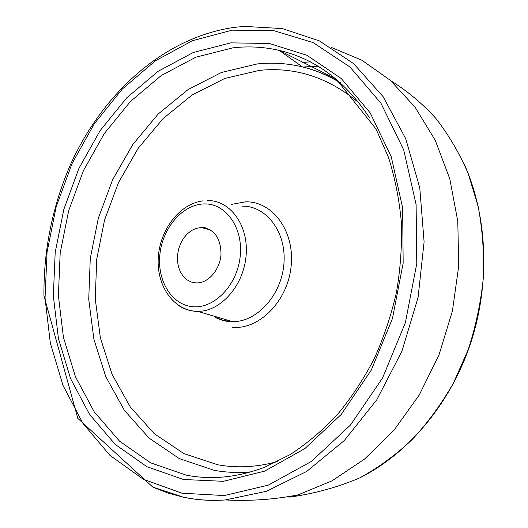 <?xml version="1.0" encoding="UTF-8"?>
<svg xmlns="http://www.w3.org/2000/svg" width="528" height="528" viewBox="0 0 528 528"><rect width="100%" height="100%" fill="white"/><g stroke="black" fill="none" stroke-linecap="round" stroke-linejoin="round"><path stroke-width="0.79" d="M201.92 227.429L196.046 228.38L191.42 230.584L187.183 233.95L183.526 238.319L180.616 243.474L178.583 249.176L177.52 255.156L177.481 261.149L178.471 266.864L180.444 272.032L183.315 276.421L186.958 279.8L191.202 282.005L195.855 282.916L198.363 282.856C209.642 281.886 220.202 268.653 221.021 254.14C220.697 237.963 214.335 229.06 201.92 227.429M390.832 80.784C407.035 90.743 421.984 103.217 435.686 118.199C448.463 134.528 459.274 152.915 468.118 173.362L478.091 206.144C482.486 229.304 484.235 253.136 483.351 277.636C480.909 302.188 475.853 326.218 468.184 349.727L453.4 383.15C441.421 404.092 427.614 422.961 411.992 439.745C395.558 455.123 378.134 467.841 359.726 477.893C337.682 487.278 314.332 493.687 289.681 497.125L298.175 494.842L332.125 480.784L364.538 459.07L394.04 430.168L419.278 394.951L439.052 354.724L452.404 311.111L458.72 265.967L457.783 221.239L449.777 178.801L435.25 140.316L415.054 107.144L390.232 80.256L361.957 60.271L331.386 47.421M183.421 479.483L146.916 466.706L115.309 444.477L89.648 414.52L70.574 378.635L58.43 338.554L53.328 295.944L55.196 252.384L63.842 209.352L78.949 168.293L100.102 130.64L126.733 97.832L158.09 71.313L193.202 52.536L230.822 42.86L269.359 43.494L306.913 55.282L341.286 78.54L370.154 112.82L391.241 156.737L402.653 207.92L403.161 263.116L392.462 318.49L371.276 370.102L341.266 414.401L304.801 448.642L264.581 471.154L223.311 481.318L183.421 479.483M232.617 47.896L195.73 57.242L161.264 75.537L130.462 101.455L104.293 133.571L83.503 170.471L68.66 210.731L60.185 252.945L58.39 295.673L63.452 337.451L75.438 376.715L94.222 411.84L119.473 441.111L150.52 462.779L186.325 475.167C211.596 480.077 237.732 477.424 264.719 467.207L290.044 454.654C306.57 443.896 322.186 430.742 336.904 415.186C350.896 398.369 363.257 379.705 374.009 359.192C383.645 337.854 391.129 315.579 396.455 292.36C400.455 268.897 402.092 245.573 401.359 222.374C399.28 199.564 394.99 177.903 388.483 157.384L376.035 128.997L335.986 78.903L279.299 50.424C263.802 46.86 248.246 46.022 232.617 47.896M251.15 471.821C238.465 473.022 226.123 472.507 214.124 470.283L179.355 458.627L149.074 438.101L124.337 410.269L105.818 376.781L93.905 339.286L88.73 299.35L90.262 258.496L98.34 218.143L112.649 179.705L132.779 144.553L158.162 114.048L188.054 89.575L221.483 72.455L257.222 63.941C272.342 62.33 287.39 63.307 302.366 66.871C315.566 70.059 328.238 75.346 340.395 82.744M369.646 117.962C345.47 81.338 315.355 58.826 279.299 50.424L302.366 66.871C315.612 70.158 328.31 75.524 340.461 82.949M359.159 103.059C328.799 77.576 295.568 66.68 259.459 70.363L224.677 78.481L192.1 95L162.954 118.721L138.184 148.335L118.536 182.523L104.577 219.938L96.723 259.222L95.264 299L100.373 337.854L112.061 374.306L130.185 406.811L154.354 433.772L183.883 453.598L217.727 464.779C236.986 468.277 256.846 467.221 277.319 461.617M231.337 204.422L245.546 201.835C272.455 201.115 294.862 231.026 291.139 266.072C287.819 301.132 259.175 329.954 232.274 327.301M215.193 317.196L223.357 320.443L232.61 321.651C257.077 322.093 281.701 294.934 283.939 263.465C286.519 231.997 266.31 205.63 242.108 206.158M207.313 200.548C229.99 199.96 248.721 225.152 246.134 255.308C243.863 285.45 220.711 311.612 197.795 311.368L195.228 311.289C189.222 310.827 183.691 308.893 178.649 305.474M204.428 227.641L203.973 228.274M204.488 203.933C183.064 204.039 162.802 227.37 159.938 253.955C156.776 280.52 171.765 305.342 193.248 306.735C214.678 308.543 237.369 284.83 240.2 256.331C243.355 227.845 225.944 203.412 204.488 203.933M232.195 30.169L192.377 40.748L155.305 60.872L122.278 89.067L94.281 123.79L72.059 163.535L56.173 206.804L47.058 252.133L45.038 298.036L50.312 342.989L62.984 385.367L82.962 423.443L109.949 455.374L143.293 479.246L181.936 493.198L224.308 495.561L268.303 485.133L311.315 461.472L350.401 425.146L382.609 377.923L405.346 322.766L416.777 263.538L416.11 204.534L403.715 149.926L380.959 103.231L349.945 66.983L313.157 42.59L273.128 30.459L232.195 30.169M183.658 497.257L168.505 493.218L153.985 487.628M234.623 27.337L244.193 26.4L282.289 28.565L319.387 40.887L353.641 63.664L383.057 96.578L405.682 138.6L419.78 187.902L424.096 241.897L418.077 297.449L401.953 351.166L376.781 399.788L344.289 440.55L306.662 471.445L266.237 491.337L225.291 499.95C211.022 500.98 197.195 500.095 183.817 497.29M310.431 61.855L302.26 62.482M336.877 79.655L334.059 79.24M303.666 66.97L318.232 66.224M214.962 317.13C219.694 319.796 224.717 321.288 230.036 321.598L232.61 321.651L197.795 311.368L195.089 311.236C171.857 309.085 156.209 284.024 158.314 256.813C160.215 229.614 179.408 203.96 202.712 200.904M298.175 494.842C274.553 499.528 250.259 501.224 225.291 499.95C210.85 500.953 196.865 500.016 183.341 497.138L152.816 487.106L77.814 418.381L43.943 295.64C43.56 250.345 52.338 206.804 70.29 165.013C102.293 93.931 163.159 37.811 233.62 27.469M210.705 230.03L200.838 227.456M359.726 477.893C407.755 453.948 449.764 404.679 470.197 344.533C490.426 284.315 487.674 216.724 464.449 164.558M205.286 227.806L204.798 228.492"/></g></svg>
